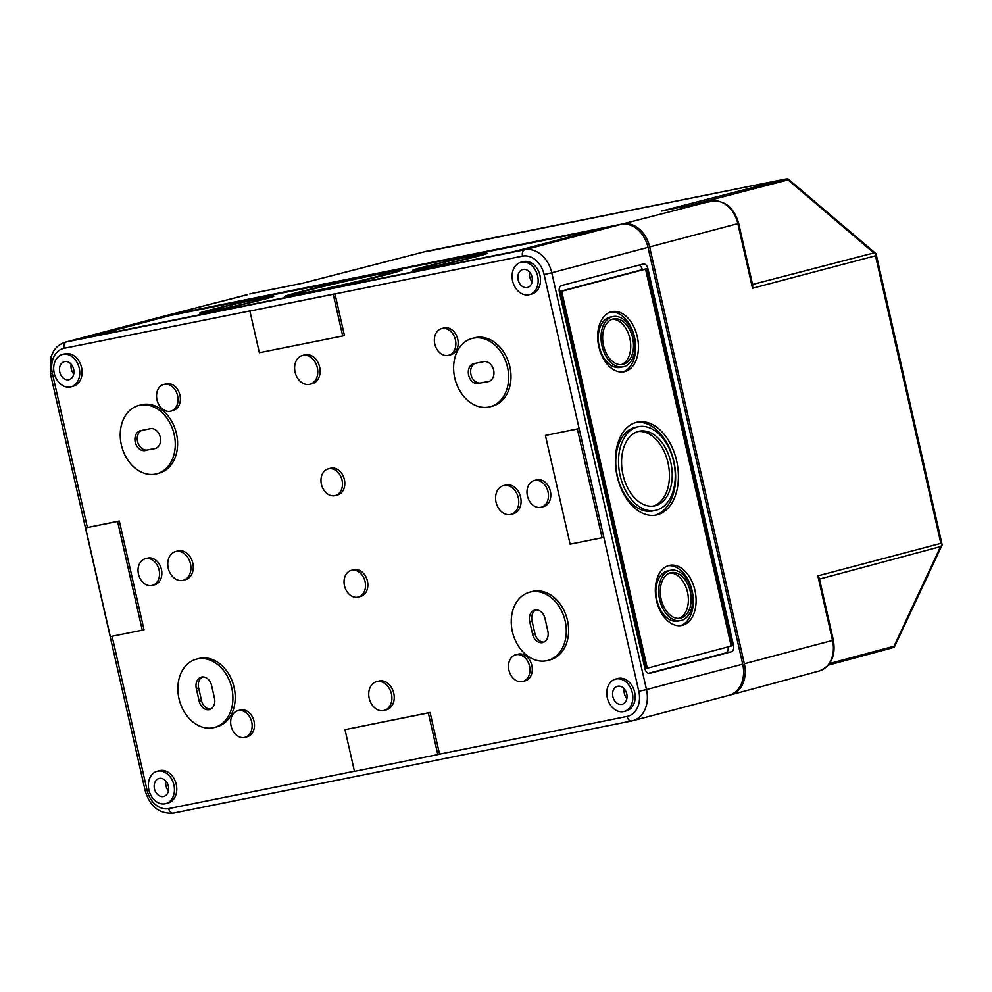 <?xml version="1.0" encoding="UTF-8"?>
<svg xmlns="http://www.w3.org/2000/svg" width="992" height="992" viewBox="0 0 992 992"><rect width="100%" height="100%" fill="white"/><g stroke="black" fill="none" stroke-linecap="round" stroke-linejoin="round"><path stroke-width="1.49" d="M644.44 269.44A1.86 1.203 -101.4 0 1 645.966 270.952L730.782 644.279A1.86 1.203 -101.4 0 1 730.025 646.387L648.47 667.914A1.86 1.203 -101.4 0 1 648.421 667.926A1.86 1.203 -101.4 0 1 646.896 666.413L562.08 293.086A1.86 1.203 -101.4 0 1 562.836 290.966L644.391 269.452A1.86 1.203 -101.4 0 1 644.44 269.44L643.052 269.725A1.86 1.203 -101.4 0 1 643.089 269.712A1.86 1.203 -101.4 0 0 643.002 269.737L646.499 268.807L732.133 645.755L730.36 646.214M559.314 291.809L561.447 291.251A1.86 1.203 -101.4 0 0 560.691 293.372L645.507 666.686A1.86 1.203 -101.4 0 0 647.032 668.199L647.082 668.186A1.86 1.203 -101.4 0 1 647.032 668.199L644.961 668.757M638.873 265.149A5.58 3.608 -101.4 0 1 642.332 269.65L647.888 268.534L733.522 645.47A5.58 3.608 -101.4 0 1 731.265 651.831L649.71 673.345A5.58 3.608 -101.4 0 1 649.574 673.382A5.58 3.608 -101.4 0 1 644.974 668.831L559.339 291.896A5.58 3.608 -101.4 0 1 561.596 285.535L643.151 264.021A5.58 3.608 -101.4 0 1 643.287 263.984A5.58 3.608 -101.4 0 1 647.888 268.534M642.332 269.65L559.265 291.561M728.041 646.92A5.58 3.608 -101.4 0 1 725.71 652.947L648.433 673.332M169.719 315.617L597.99 229.462L513.459 251.708L88.387 337.168L169.719 315.617M83.998 337.974L173.216 314.7L603.012 228.358L512.517 252.042L84.047 338.185M528.823 294.798A16.728 12.747 75.2 0 1 512.703 281.368A16.728 12.747 75.2 0 1 520.85 262.31A16.728 12.747 75.2 0 1 537.441 275.23A16.728 12.747 75.2 0 1 529.381 294.661A16.728 12.747 75.2 0 1 528.823 294.798M523.057 269.427A9.3 7.08 -104.8 0 0 522.672 269.514A9.3 7.08 -104.8 0 0 518.27 280.29A9.3 7.08 -104.8 0 0 527.422 287.494A9.3 7.08 -104.8 0 0 532.022 276.929A9.3 7.08 -104.8 0 0 523.057 269.427M657.398 514.774A47.405 30.69 -101.4 0 1 656.245 515.034A47.405 30.69 -101.4 0 1 616.801 474.61A47.405 30.69 -101.4 0 1 637.546 422.084A47.405 30.69 -101.4 0 1 676.804 461.615A47.405 30.69 -101.4 0 1 657.398 514.774M682.508 625.32A30.678 19.865 -101.4 0 1 681.764 625.493A30.678 19.865 -101.4 0 1 656.245 599.329A30.678 19.865 -101.4 0 1 669.674 565.341A30.678 19.865 -101.4 0 1 695.07 590.922A30.678 19.865 -101.4 0 1 682.508 625.32M624.873 371.603A30.678 19.865 -101.4 0 1 624.117 371.777A30.678 19.865 -101.4 0 1 598.598 345.625A30.678 19.865 -101.4 0 1 612.027 311.624A30.678 19.865 -101.4 0 1 637.422 337.206A30.678 19.865 -101.4 0 1 624.873 371.603M636.17 422.406A47.405 30.69 -101.4 0 1 674.213 463.066A47.405 30.69 -101.4 0 1 654.844 515.27M742.71 664.181L646.474 689.564A27.888 21.241 75.2 0 1 632.747 720.725L728.996 695.33A27.888 21.241 75.2 0 0 742.71 664.181L648.012 247.368A27.888 21.241 75.2 0 0 621.004 224.378L162.601 316.535A27.888 21.241 75.2 0 0 161.659 316.758L65.422 342.153C57.152 344.844 54.188 350.126 53.419 351.466L51.051 356.674L50.431 373.699L145.13 790.512C149.804 806.484 159.191 814.035 173.278 813.142A5.58 3.608 -101.4 0 1 168.677 808.592A22.308 16.988 75.2 0 1 147.064 790.19L112.096 636.269M623.224 364.362A23.238 15.041 -101.4 0 1 622.654 364.486A23.238 15.041 -101.4 0 1 603.322 344.67A23.238 15.041 -101.4 0 1 613.49 318.916A23.238 15.041 -101.4 0 1 632.735 338.297A23.238 15.041 -101.4 0 1 623.224 364.362M623.757 366.693A25.643 16.604 -101.4 0 1 623.125 366.842A25.643 16.604 -101.4 0 1 601.797 344.98A25.643 16.604 -101.4 0 1 613.019 316.572A25.643 16.604 -101.4 0 1 634.248 337.95A25.643 16.604 -101.4 0 1 623.757 366.693M680.859 618.066A23.238 15.041 -101.4 0 1 680.301 618.202A23.238 15.041 -101.4 0 1 660.97 598.374A23.238 15.041 -101.4 0 1 671.138 572.632A23.238 15.041 -101.4 0 1 690.382 592.013A23.238 15.041 -101.4 0 1 680.859 618.066M681.392 620.409A25.643 16.604 -101.4 0 1 680.772 620.546A25.643 16.604 -101.4 0 1 659.444 598.684A25.643 16.604 -101.4 0 1 670.666 570.276A25.643 16.604 -101.4 0 1 691.895 591.654A25.643 16.604 -101.4 0 1 681.392 620.409M638.005 431.532A38.118 24.676 -101.4 0 1 668.31 464.256A38.118 24.676 -101.4 0 1 653.009 506.143M655.34 505.709A38.118 24.676 -101.4 0 1 654.41 505.92A38.118 24.676 -101.4 0 1 622.703 473.42A38.118 24.676 -101.4 0 1 639.381 431.198A38.118 24.676 -101.4 0 1 670.939 462.979A38.118 24.676 -101.4 0 1 655.34 505.709M623.125 366.842L620.347 367.4A25.643 16.604 -101.4 0 1 599.019 345.538A25.643 16.604 -101.4 0 1 610.241 317.13L613.019 316.572M680.772 620.546L677.995 621.104A25.643 16.604 -101.4 0 1 656.667 599.242A25.643 16.604 -101.4 0 1 667.889 570.834L670.666 570.276M656.344 510.173A42.693 27.64 -101.4 0 1 655.315 510.409A42.693 27.64 -101.4 0 1 619.802 474.002A42.693 27.64 -101.4 0 1 638.476 426.709A42.693 27.64 -101.4 0 1 673.828 462.309A42.693 27.64 -101.4 0 1 656.344 510.173M610.65 311.984A30.678 19.865 -101.4 0 1 634.768 338.346A30.678 19.865 -101.4 0 1 622.716 371.988M669.761 573.016A23.238 15.041 -101.4 0 1 687.692 593.005A23.238 15.041 -101.4 0 1 678.888 618.376M612.126 319.3A23.238 15.041 -101.4 0 1 630.044 339.301A23.238 15.041 -101.4 0 1 621.252 364.672M344.993 729.666L428.333 712.913L437.807 754.59L354.466 771.354L344.993 729.666L430.082 712.454L439.555 754.131L437.807 754.59M430.082 712.454L428.333 712.913M249.885 311.042L333.225 294.289L342.699 335.966L259.358 352.73L249.885 311.042L334.974 293.83L344.447 335.507L342.699 335.966M545.414 435.438L577.369 429.015L602.07 537.751L570.115 544.174L545.414 435.438L579.117 428.556L544.112 274.524A22.308 16.988 -104.8 0 0 522.511 256.122L333.225 294.289M577.369 429.015L579.117 428.556L603.818 537.292L602.07 537.751M85.622 527.893L117.577 521.457L142.278 630.193L110.323 636.616L85.622 527.893L119.313 520.998L144.026 629.734L142.278 630.193M119.313 520.998L117.577 521.457M520.85 262.31L523.181 261.69A16.728 12.747 75.2 0 1 539.772 274.623A16.728 12.747 75.2 0 1 531.712 294.054L529.381 294.661M62.446 354.466L64.778 353.859A16.728 12.747 75.2 0 1 81.369 366.78A16.728 12.747 75.2 0 1 73.309 386.21L70.978 386.83A16.728 12.747 75.2 0 1 70.42 386.967A16.728 12.747 75.2 0 1 54.3 373.538A16.728 12.747 75.2 0 1 62.446 354.466A16.728 12.747 75.2 0 1 79.038 367.4A16.728 12.747 75.2 0 1 70.978 386.83M302.411 355.496L304.742 354.876A14.868 11.321 75.2 0 1 319.486 366.37A14.868 11.321 75.2 0 1 312.331 383.644L310 384.251A14.868 11.321 75.2 0 1 309.504 384.375A14.868 11.321 75.2 0 1 295.17 372.434A14.868 11.321 75.2 0 1 302.411 355.496A14.868 11.321 75.2 0 1 317.155 366.978A14.868 11.321 75.2 0 1 310 384.251M441.601 328.6L443.932 327.992A13.801 10.503 75.2 0 1 457.61 338.644A13.801 10.503 75.2 0 1 450.963 354.665L448.632 355.285A13.801 10.503 75.2 0 1 448.173 355.396A13.801 10.503 75.2 0 1 434.88 344.323A13.801 10.503 75.2 0 1 441.601 328.6A13.801 10.503 75.2 0 1 455.278 339.264A13.801 10.503 75.2 0 1 448.632 355.285M163.779 384.462L166.11 383.854A13.801 10.503 75.2 0 1 179.788 394.506A13.801 10.503 75.2 0 1 173.141 410.527L170.81 411.147A13.801 10.503 75.2 0 1 170.351 411.246A13.801 10.503 75.2 0 1 157.058 400.185A13.801 10.503 75.2 0 1 163.779 384.462A13.801 10.503 75.2 0 1 177.456 395.126A13.801 10.503 75.2 0 1 170.81 411.147M472.118 338.446L474.449 337.838A35.328 26.896 75.2 0 1 509.479 365.13A35.328 26.896 75.2 0 1 492.478 406.15L490.147 406.757A35.328 26.896 75.2 0 1 488.957 407.03A35.328 26.896 75.2 0 1 454.931 378.684A35.328 26.896 75.2 0 1 472.118 338.446A35.328 26.896 75.2 0 1 507.148 365.738A35.328 26.896 75.2 0 1 490.147 406.757M138.731 405.48L141.062 404.86A35.328 26.896 75.2 0 1 176.092 432.152A35.328 26.896 75.2 0 1 159.092 473.172L156.761 473.792A35.328 26.896 75.2 0 1 155.57 474.064A35.328 26.896 75.2 0 1 121.545 445.718A35.328 26.896 75.2 0 1 138.731 405.48A35.328 26.896 75.2 0 1 173.761 432.772A35.328 26.896 75.2 0 1 156.761 473.792M328.216 468.894L330.547 468.274A13.801 10.503 75.2 0 1 344.224 478.938A13.801 10.503 75.2 0 1 337.578 494.958L335.259 495.566A13.801 10.503 75.2 0 1 334.788 495.678A13.801 10.503 75.2 0 1 321.495 484.604A13.801 10.503 75.2 0 1 328.216 468.894A13.801 10.503 75.2 0 1 341.893 479.545A13.801 10.503 75.2 0 1 335.259 495.566M503.378 485.634L505.709 485.026A14.868 11.321 75.2 0 1 520.453 496.508A14.868 11.321 75.2 0 1 513.298 513.782L510.967 514.402A14.868 11.321 75.2 0 1 510.471 514.513A14.868 11.321 75.2 0 1 496.136 502.584A14.868 11.321 75.2 0 1 503.378 485.634A14.868 11.321 75.2 0 1 518.134 497.128A14.868 11.321 75.2 0 1 510.967 514.402M175.559 551.552L177.878 550.932A14.868 11.321 75.2 0 1 192.634 562.427A14.868 11.321 75.2 0 1 185.467 579.7L183.148 580.308A14.868 11.321 75.2 0 1 182.64 580.432A14.868 11.321 75.2 0 1 168.318 568.49A14.868 11.321 75.2 0 1 175.559 551.552A14.868 11.321 75.2 0 1 190.303 563.034A14.868 11.321 75.2 0 1 183.148 580.308M534.217 480.537L536.548 479.917A13.801 10.503 75.2 0 1 550.225 490.581A13.801 10.503 75.2 0 1 543.591 506.602L541.26 507.21A13.801 10.503 75.2 0 1 540.789 507.321A13.801 10.503 75.2 0 1 527.496 496.248A13.801 10.503 75.2 0 1 534.217 480.537A13.801 10.503 75.2 0 1 547.894 491.189A13.801 10.503 75.2 0 1 541.26 507.21M145.266 558.732L147.597 558.124A13.801 10.503 75.2 0 1 161.274 568.776A13.801 10.503 75.2 0 1 154.64 584.796L152.309 585.416A13.801 10.503 75.2 0 1 151.838 585.516A13.801 10.503 75.2 0 1 138.558 574.455A13.801 10.503 75.2 0 1 145.266 558.732A13.801 10.503 75.2 0 1 158.943 569.396A13.801 10.503 75.2 0 1 152.309 585.416M351.267 570.375L353.598 569.755A13.801 10.503 75.2 0 1 367.276 580.419A13.801 10.503 75.2 0 1 360.642 596.44L358.31 597.048A13.801 10.503 75.2 0 1 357.852 597.159A13.801 10.503 75.2 0 1 344.559 586.086A13.801 10.503 75.2 0 1 351.267 570.375A13.801 10.503 75.2 0 1 364.944 581.039A13.801 10.503 75.2 0 1 358.31 597.048M529.765 592.162L532.096 591.542A35.328 26.896 75.2 0 1 567.114 618.834A35.328 26.896 75.2 0 1 550.114 659.854L547.782 660.474A35.328 26.896 75.2 0 1 546.604 660.746A35.328 26.896 75.2 0 1 512.566 632.4A35.328 26.896 75.2 0 1 529.765 592.162A35.328 26.896 75.2 0 1 564.783 619.454A35.328 26.896 75.2 0 1 547.782 660.474M196.379 659.184L198.71 658.576A35.328 26.896 75.2 0 1 233.728 685.869A35.328 26.896 75.2 0 1 216.727 726.888L214.396 727.496A35.328 26.896 75.2 0 1 213.218 727.768A35.328 26.896 75.2 0 1 179.18 699.434A35.328 26.896 75.2 0 1 196.379 659.184A35.328 26.896 75.2 0 1 231.396 686.476A35.328 26.896 75.2 0 1 214.396 727.496M376.526 681.69L378.857 681.07A14.868 11.321 75.2 0 1 393.601 692.565A14.868 11.321 75.2 0 1 386.446 709.838L384.115 710.458A14.868 11.321 75.2 0 1 383.606 710.57A14.868 11.321 75.2 0 1 369.284 698.628A14.868 11.321 75.2 0 1 376.526 681.69A14.868 11.321 75.2 0 1 391.27 693.185A14.868 11.321 75.2 0 1 384.115 710.458M515.704 654.807L518.035 654.187A13.801 10.503 75.2 0 1 531.712 664.851A13.801 10.503 75.2 0 1 525.078 680.872L522.747 681.479A13.801 10.503 75.2 0 1 522.288 681.591A13.801 10.503 75.2 0 1 508.995 670.518A13.801 10.503 75.2 0 1 515.704 654.807A13.801 10.503 75.2 0 1 529.381 665.458A13.801 10.503 75.2 0 1 522.747 681.479M237.882 710.656L240.213 710.049A13.801 10.503 75.2 0 1 253.89 720.7A13.801 10.503 75.2 0 1 247.256 736.721L244.925 737.341A13.801 10.503 75.2 0 1 244.466 737.453A13.801 10.503 75.2 0 1 231.173 726.38A13.801 10.503 75.2 0 1 237.882 710.656A13.801 10.503 75.2 0 1 251.559 721.32A13.801 10.503 75.2 0 1 244.925 737.341M615.548 679.111L617.88 678.503A16.728 12.747 75.2 0 1 634.458 691.424A16.728 12.747 75.2 0 1 626.411 710.855L624.08 711.475A16.728 12.747 75.2 0 1 623.522 711.599A16.728 12.747 75.2 0 1 607.402 698.182A16.728 12.747 75.2 0 1 615.548 679.111A16.728 12.747 75.2 0 1 632.14 692.044A16.728 12.747 75.2 0 1 624.08 711.475M157.145 771.28L159.464 770.66A16.728 12.747 75.2 0 1 176.055 783.593A16.728 12.747 75.2 0 1 168.008 803.024L165.676 803.644A16.728 12.747 75.2 0 1 165.118 803.768A16.728 12.747 75.2 0 1 148.998 790.339A16.728 12.747 75.2 0 1 157.145 771.28A16.728 12.747 75.2 0 1 173.724 784.213A16.728 12.747 75.2 0 1 165.676 803.644M529.592 272.106A9.461 7.204 -104.8 0 0 532.158 281.84M617.756 686.228A9.3 7.08 -104.8 0 0 617.371 686.328A9.3 7.08 -104.8 0 0 612.969 697.103A9.3 7.08 -104.8 0 0 622.108 704.295A9.3 7.08 -104.8 0 0 626.721 693.743A9.3 7.08 -104.8 0 0 617.756 686.228M624.278 688.907A9.461 7.204 -104.8 0 0 626.857 698.641M159.352 778.398A9.3 7.08 -104.8 0 0 158.968 778.484A9.3 7.08 -104.8 0 0 154.566 789.26A9.3 7.08 -104.8 0 0 163.705 796.464A9.3 7.08 -104.8 0 0 168.318 785.9A9.3 7.08 -104.8 0 0 159.352 778.398M165.875 781.076A9.461 7.204 -104.8 0 0 168.442 790.81M64.654 361.584A9.3 7.08 -104.8 0 0 64.269 361.683A9.3 7.08 -104.8 0 0 59.867 372.459A9.3 7.08 -104.8 0 0 69.018 379.663A9.3 7.08 -104.8 0 0 73.619 369.098A9.3 7.08 -104.8 0 0 64.654 361.584M71.176 364.262A9.461 7.204 -104.8 0 0 73.755 373.996M532.58 634.186L529.691 621.5A10.23 7.787 75.2 0 1 534.725 610.08A10.23 7.787 75.2 0 1 544.98 618.438L547.857 631.123A10.23 7.787 75.2 0 1 542.822 642.543A10.23 7.787 75.2 0 1 532.58 634.186L534.911 633.578L532.022 620.893A10.23 7.787 75.2 0 1 535.928 609.894M199.194 701.22L196.304 688.535A10.23 7.787 75.2 0 1 201.339 677.114A10.23 7.787 75.2 0 1 211.594 685.46L214.47 698.145A10.23 7.787 75.2 0 1 209.436 709.578A10.23 7.787 75.2 0 1 199.194 701.22L201.525 700.6L198.636 687.915A10.23 7.787 75.2 0 1 202.542 676.928M489.502 381.201L480.872 382.937A10.23 7.787 75.2 0 1 471.175 375.336A10.23 7.787 75.2 0 1 475.094 363.394M478.541 383.544A10.23 7.787 75.2 0 1 468.683 375.348A10.23 7.787 75.2 0 1 473.668 363.692A10.23 7.787 75.2 0 1 474.002 363.618L483.736 361.658A10.23 7.787 75.2 0 1 493.582 369.867A10.23 7.787 75.2 0 1 488.61 381.511A10.23 7.787 75.2 0 1 488.262 381.598L480.872 382.937M210.577 709.144A10.23 7.787 75.2 0 1 201.525 700.6M156.116 448.223L147.486 449.959A10.23 7.787 75.2 0 1 137.789 442.358A10.23 7.787 75.2 0 1 141.707 430.429M145.154 450.579A10.23 7.787 75.2 0 1 135.296 442.37A10.23 7.787 75.2 0 1 140.281 430.726A10.23 7.787 75.2 0 1 140.628 430.64L150.35 428.693A10.23 7.787 75.2 0 1 160.196 436.889A10.23 7.787 75.2 0 1 155.223 448.545A10.23 7.787 75.2 0 1 154.876 448.62L147.486 449.959M543.963 642.122A10.23 7.787 75.2 0 1 534.911 633.578M428.234 267.542A34.77 1.017 167.2 0 1 416.119 269.502A34.77 1.017 167.2 0 1 449.785 260.797A34.77 1.017 167.2 0 1 483.922 254.088A34.77 1.017 167.2 0 1 464.454 259.47A34.77 1.017 167.2 0 1 428.234 267.542M426.126 268.1A38.118 1.116 167.2 0 1 412.846 270.233A38.118 1.116 167.2 0 1 449.773 260.698A38.118 1.116 167.2 0 1 487.184 253.357A38.118 1.116 167.2 0 1 465.843 259.247A38.118 1.116 167.2 0 1 426.126 268.1M214.867 310.446A34.77 1.017 167.2 0 1 202.752 312.393A34.77 1.017 167.2 0 1 236.418 303.701A34.77 1.017 167.2 0 1 270.556 296.992A34.77 1.017 167.2 0 1 251.088 302.362A34.77 1.017 167.2 0 1 214.867 310.446M212.759 310.992A38.118 1.116 167.2 0 1 199.479 313.137A38.118 1.116 167.2 0 1 236.406 303.602A38.118 1.116 167.2 0 1 273.817 296.248A38.118 1.116 167.2 0 1 252.476 302.138A38.118 1.116 167.2 0 1 212.759 310.992M430.788 266.873A30.678 0.905 167.2 0 1 420.1 268.596A30.678 0.905 167.2 0 1 449.822 260.921A30.678 0.905 167.2 0 1 479.93 254.994A30.678 0.905 167.2 0 1 462.756 259.743A30.678 0.905 167.2 0 1 430.788 266.873M217.422 309.764A30.678 0.905 167.2 0 1 206.733 311.488A30.678 0.905 167.2 0 1 236.456 303.812A30.678 0.905 167.2 0 1 266.563 297.898A30.678 0.905 167.2 0 1 249.389 302.634A30.678 0.905 167.2 0 1 217.422 309.764M313.621 291.078A47.405 1.389 167.2 0 1 297.104 293.744A47.405 1.389 167.2 0 1 343.021 281.889A47.405 1.389 167.2 0 1 389.558 272.738A47.405 1.389 167.2 0 1 363.01 280.066A47.405 1.389 167.2 0 1 313.621 291.078M308.425 292.454A55.701 1.637 167.2 0 1 289.019 295.579A55.701 1.637 167.2 0 1 342.972 281.641A55.701 1.637 167.2 0 1 397.656 270.903A55.701 1.637 167.2 0 1 366.457 279.521A55.701 1.637 167.2 0 1 308.425 292.454M305.462 293.235A60.425 1.773 167.2 0 1 284.406 296.633A60.425 1.773 167.2 0 1 342.934 281.517A60.425 1.773 167.2 0 1 402.256 269.861A60.425 1.773 167.2 0 1 368.416 279.198A60.425 1.773 167.2 0 1 305.462 293.235M655.315 510.409L652.538 510.967A42.693 27.64 -101.4 0 1 617.024 474.56A42.693 27.64 -101.4 0 1 635.698 427.267L638.476 426.709M668.298 565.7A30.678 19.865 -101.4 0 1 692.416 592.063A30.678 19.865 -101.4 0 1 680.363 625.692M710.656 201.537L702.634 203.162L711.301 201.054A27.392 20.857 75.2 0 1 737.837 223.646L738.68 223.386L752.717 285.2L752.506 288.238L737.837 223.646L649.648 246.934L744.347 663.747A27.888 21.241 75.2 0 1 730.707 694.871A27.888 21.241 75.2 0 1 729.802 695.094M876.072 253.853L942.152 544.744L940.85 543.368L875.502 255.762L876.072 253.853L873.853 252.923L752.556 284.456M942.363 544.509L894.338 647.069L894.003 646.251L940.577 546.592L942.152 544.744M891.969 647.974L828.32 665.136L894.338 647.069M690.606 205.22L788.057 179.887L787.97 178.858L785.441 179.093L661.788 211.011L711.388 201.041A3.72 2.406 78.6 0 0 711.301 201.054L661.788 211.011M426.064 251.348L302.374 283.278L426.064 251.348L785.701 179.044L426.076 251.621M649.648 246.934A27.888 21.241 75.2 0 0 622.641 223.944L164.226 316.113A27.888 21.241 -104.8 0 0 163.37 316.299L247.169 294.773M163.37 316.299A27.888 21.241 -104.8 0 0 162.477 316.56M814.965 672.055L817.42 671.435M816.032 671.832L810.91 673.221M940.85 543.368L817.854 575.856L819.33 578.373L833.367 640.187L832.536 640.448A27.392 20.857 75.2 0 1 819.132 671.038L816.887 671.646M876.382 253.964L787.97 178.858M643.002 269.737L644.391 269.452M561.447 291.251L562.836 290.966M560.691 293.372L562.08 293.086M645.507 666.686L646.896 666.413M725.71 652.947L731.265 651.831M732.133 645.755L733.522 645.47M648.012 247.368L551.775 272.763L646.474 689.564L638.811 691.325A22.308 16.988 75.2 0 1 627.08 716.422A5.58 3.608 -101.4 0 0 631.681 720.973L632.747 720.725A27.888 21.241 75.2 0 1 631.817 720.936A5.58 3.608 -101.4 0 1 631.681 720.973L173.278 813.142A5.58 3.608 -101.4 0 0 173.414 813.105L631.544 720.998M638.811 691.325L603.818 537.292M87.37 527.422L52.378 373.389A22.308 16.988 -104.8 0 1 64.096 348.291L251.633 310.583M168.677 808.592L354.442 771.243M439.555 754.131L627.08 716.422M488.944 381.412L488.262 381.598M198.636 687.915L196.304 688.535M155.558 448.446L154.876 448.62M532.022 620.893L529.691 621.5M522.511 256.122A5.58 3.608 -101.4 0 1 524.768 249.761L621.004 224.378M64.096 348.291A5.58 3.608 -101.4 0 1 66.365 341.93L524.768 249.761A27.888 21.241 -104.8 0 1 551.775 272.763L544.112 274.524M52.378 373.389L50.431 373.699M147.064 790.19L145.13 790.512M162.601 316.535L66.365 341.93A27.888 21.241 -104.8 0 0 65.422 342.153M894.003 646.251L829.572 663.524M250.79 293.768L252.898 293.223A27.392 20.857 -104.8 0 0 252.055 293.421L249.848 293.992M164.226 316.113L245.656 295.095M711.487 201.016A3.72 2.406 78.6 0 0 711.388 201.041C724.892 200.148 733.993 207.601 738.68 223.386M302.411 283.266L252.898 293.223A3.72 2.406 -101.4 0 1 252.972 293.21A3.72 2.406 -101.4 0 1 253.059 293.186M875.502 255.762L752.506 288.238M788.057 179.887L873.853 252.923M744.347 663.747L832.536 640.448L817.854 575.856M622.641 223.944L704.06 202.926M940.577 546.592L819.479 579.068M289.019 295.579L289.168 296.261M397.656 270.903L397.804 271.572M252.055 293.421L302.374 283.278M812.064 672.948L730.707 694.871M833.367 640.187C835.946 655.811 831.209 666.091 819.132 671.038"/></g></svg>
